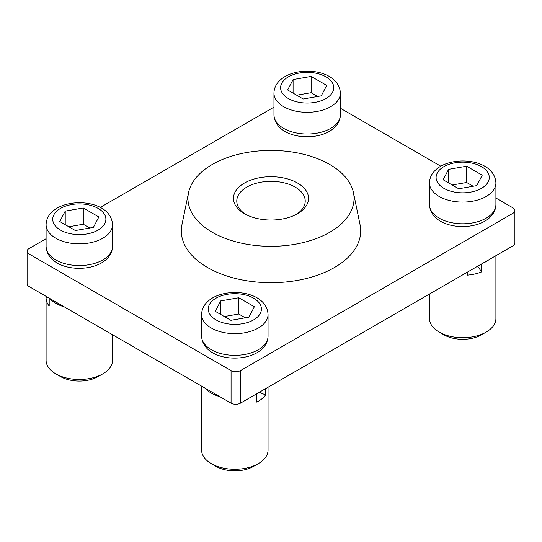 <?xml version="1.0" encoding="UTF-8"?>
<svg xmlns="http://www.w3.org/2000/svg" width="542" height="542" viewBox="0 0 542 542"><rect width="100%" height="100%" fill="white"/><g stroke="black" fill="none" stroke-linecap="round" stroke-linejoin="round"><path stroke-width="0.81" d="M244.456 213.697L244.456 213.697A37.54 21.673 180 0 1 244.456 183.047A37.54 21.673 180 0 1 297.544 183.047A37.54 21.673 180 0 1 297.544 213.697A37.54 21.673 180 0 1 244.456 213.697M296.318 214.375A34.221 19.756 0 0 0 305.221 201.082A34.221 19.756 0 0 0 295.194 187.119A34.221 19.756 0 0 0 257.904 182.837A34.221 19.756 0 0 0 236.779 201.082A34.221 19.756 0 0 0 245.682 214.375M212.274 232.281A83.055 47.947 0 0 0 307.26 241.515A83.055 47.947 0 0 0 353.472 192.722A83.055 47.947 0 0 0 329.726 164.47A83.055 47.947 0 0 0 243.805 153.068A83.055 47.947 0 0 0 188.528 192.722A83.055 47.947 0 0 0 212.274 232.281M188.528 192.722L181.929 224.822A89.694 51.788 0 0 0 207.572 267.538A89.694 51.788 0 0 0 310.159 277.511A89.694 51.788 0 0 0 360.071 224.822L353.472 192.722M273.954 107.153L100.263 207.437M46.097 238.71L29.044 248.554A6.646 3.835 0 0 0 27.1 251.264A6.646 3.835 0 0 0 29.044 253.981L231.068 370.613A6.646 3.835 0 0 0 240.465 370.613L512.956 213.291A6.646 3.835 0 0 0 514.9 210.581A6.646 3.835 0 0 0 512.956 207.864L495.903 198.026M29.044 253.981L29.044 286.528L231.068 403.16L231.068 370.613M240.465 370.613L240.465 403.16L512.956 245.844L512.956 213.291M440.768 166.191L340.396 108.244M240.465 403.16A6.646 3.835 180 0 1 231.068 403.16M29.044 286.528A6.646 3.835 180 0 1 27.1 283.818L27.1 251.264M514.9 210.581L514.9 243.128A6.646 3.835 180 0 1 512.956 245.844M443.146 179.768L458.728 188.765L476.777 185.621L482.217 175.202L466.635 166.204L448.586 169.348L443.146 179.768M448.586 182.911L448.586 169.348M473.166 186.252L466.635 182.485L452.197 184.998M466.635 182.485L466.635 166.204M215.289 311.325L230.872 320.322L248.92 317.178L254.361 306.758L238.778 297.761L220.73 300.905L215.289 311.325M220.73 314.468L220.73 300.905M245.309 317.808L238.778 314.035L224.341 316.548M238.778 314.035L238.778 297.761M59.783 221.542L75.365 230.54L93.414 227.396L98.854 216.976L83.272 207.979L65.223 211.123L59.783 221.542M65.223 224.686L65.223 211.123M89.803 228.026L83.272 224.252L68.834 226.766M83.272 224.252L83.272 207.979M287.639 89.986L303.222 98.983L321.27 95.839L326.711 85.419L311.128 76.429L293.08 79.566L287.639 89.986M293.08 93.129L293.08 79.566M317.659 96.469L311.128 92.702L296.691 95.216M311.128 92.702L311.128 76.429M486.174 332.097L481.479 334.814A26.578 15.345 180 0 1 472.36 338.249A26.578 15.345 180 0 1 443.891 334.814L439.196 332.097A33.218 19.18 0 0 0 474.778 336.399A33.218 19.18 0 0 0 486.174 332.097A33.218 19.18 0 0 0 495.903 318.533L495.903 255.682M429.46 294.042L429.46 318.533A33.218 19.18 0 0 0 439.196 332.097M467.339 272.179L467.339 275.14A33.218 19.18 0 0 0 474.778 274.015A33.218 19.18 0 0 0 481.574 271.928L477.692 266.197M489.257 259.523A33.218 19.18 180 0 1 482.624 263.351M481.574 263.961L481.574 271.928M102.804 373.872L98.109 376.582A26.578 15.345 180 0 1 60.521 376.582L55.826 373.872A33.218 19.18 0 0 0 102.804 373.872A33.218 19.18 0 0 0 112.54 360.308L112.54 334.732M47.54 297.206L46.111 297.375A33.218 19.18 0 0 0 46.097 297.917L46.097 360.308A33.218 19.18 0 0 0 46.781 364.19A33.218 19.18 0 0 0 55.826 373.872M64.335 306.901A33.218 19.18 180 0 1 49.668 298.432M49.2 298.161L49.2 306.02A33.218 19.18 0 0 1 46.781 301.799A33.218 19.18 0 0 1 46.097 297.917M46.111 297.375L46.111 296.379M258.317 463.654L253.615 466.364A26.578 15.345 180 0 1 216.034 466.364L211.333 463.654A33.218 19.18 0 0 0 258.317 463.654A33.218 19.18 0 0 0 261.894 461.208A33.218 19.18 0 0 0 268.046 450.09L268.046 387.239M201.604 386.155L201.604 450.09A33.218 19.18 0 0 0 211.333 463.654M256.637 393.824L256.745 402.117A33.218 19.18 0 0 0 261.894 398.817A33.218 19.18 0 0 0 265.6 394.922L259.245 392.32M256.745 393.98A33.218 19.18 180 0 1 254.767 394.908M219.842 396.683A33.218 19.18 180 0 1 205.174 388.214M265.6 388.648L265.6 394.922M443.891 166.638A26.578 15.345 0 0 0 443.891 188.338A26.578 15.345 0 0 0 481.479 188.338A26.578 15.345 0 0 0 481.479 166.638A26.578 15.345 0 0 0 443.891 166.638M486.174 196.475A33.218 19.18 180 0 1 449.968 200.635A33.218 19.18 180 0 1 429.46 182.911L429.46 204.612A33.218 19.18 0 0 0 449.968 222.328A33.218 19.18 0 0 0 486.174 218.175A33.218 19.18 0 0 0 495.903 204.612L495.903 182.911A33.218 19.18 180 0 1 486.174 196.475M216.034 298.188A26.578 15.345 0 0 0 216.034 319.888A26.578 15.345 0 0 0 253.615 319.888A26.578 15.345 0 0 0 253.615 298.188A26.578 15.345 0 0 0 216.034 298.188M258.317 328.025A33.218 19.18 180 0 1 222.112 332.185A33.218 19.18 180 0 1 201.604 314.468L201.604 336.162A33.218 19.18 0 0 0 222.112 353.885A33.218 19.18 0 0 0 258.317 349.726A33.218 19.18 0 0 0 268.046 336.162L268.046 314.468A33.218 19.18 180 0 1 258.317 328.025M60.521 208.406A26.578 15.345 0 0 0 60.521 230.106A26.578 15.345 0 0 0 98.109 230.106A26.578 15.345 0 0 0 98.109 208.406A26.578 15.345 0 0 0 60.521 208.406M102.804 238.243A33.218 19.18 180 0 1 66.605 242.403A33.218 19.18 180 0 1 46.097 224.686L46.097 246.386A33.218 19.18 0 0 0 66.605 264.103A33.218 19.18 0 0 0 102.804 259.943A33.218 19.18 0 0 0 112.54 246.386L112.54 224.686A33.218 19.18 180 0 1 102.804 238.243M288.385 76.856A26.578 15.345 0 0 0 288.385 98.556A26.578 15.345 0 0 0 325.966 98.556A26.578 15.345 0 0 0 325.966 76.856A26.578 15.345 0 0 0 288.385 76.856M330.667 106.693A33.218 19.18 180 0 1 294.462 110.853A33.218 19.18 180 0 1 273.954 93.129L273.954 114.829A33.218 19.18 0 0 0 294.462 132.553A33.218 19.18 0 0 0 330.667 128.393A33.218 19.18 0 0 0 340.396 114.829L340.396 93.129A33.218 19.18 180 0 1 330.667 106.693M495.903 182.911C494.69 160.825 459.121 155.635 440.571 166.306C433.356 170.608 429.657 176.136 429.46 182.911M495.903 204.612C495.713 211.387 492.007 216.915 484.799 221.217C466.249 231.888 430.68 226.698 429.46 204.612M268.046 314.468C266.827 292.375 231.258 287.192 212.708 297.863C205.499 302.158 201.8 307.693 201.604 314.468M268.046 336.162C267.85 342.937 264.15 348.472 256.942 352.767C238.392 363.438 202.823 358.255 201.604 336.162M112.54 224.686C111.32 202.593 75.751 197.41 57.201 208.081C49.993 212.376 46.287 217.911 46.097 224.686M112.54 246.386C112.343 253.155 108.644 258.69 101.429 262.985C82.879 273.656 47.31 268.473 46.097 246.386M340.396 93.129C339.177 71.043 303.608 65.853 285.058 76.524C277.85 80.826 274.15 86.361 273.954 93.129M340.396 114.829C340.2 121.604 336.501 127.14 329.292 131.435C310.742 142.106 275.173 136.916 273.954 114.829"/></g></svg>
